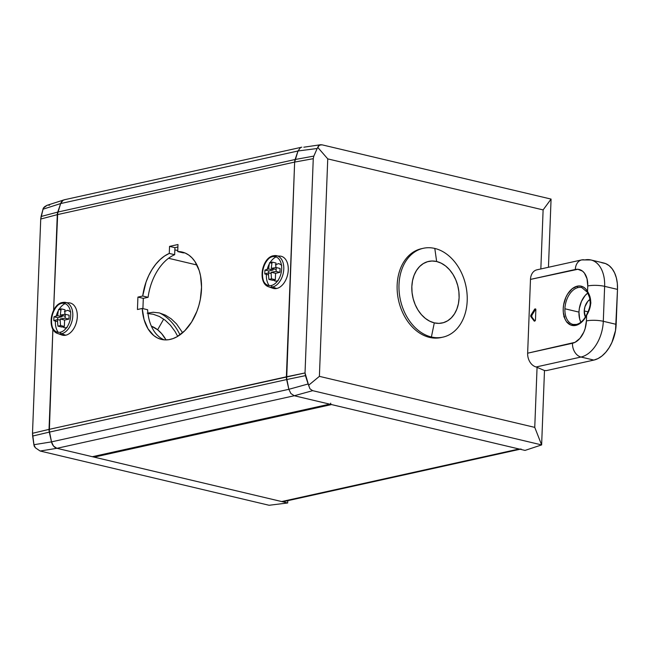 <?xml version="1.0" encoding="UTF-8"?>
<svg xmlns="http://www.w3.org/2000/svg" width="650" height="650" viewBox="0 0 650 650"><rect width="100%" height="100%" fill="white"/><g stroke="black" fill="none" stroke-linecap="round" stroke-linejoin="round"><path stroke-width="0.97" d="M93.438 456.462A1.194 0.878 77.5 0 0 94.153 457.129L331.5 404.568A1.194 0.878 -102.5 0 1 330.647 403.187M521.072 449.02A7.979 5.874 -102.5 0 1 519.049 448.996L281.702 501.556L94.153 457.129L331.5 404.568L519.049 448.996L281.702 501.556A7.979 5.874 77.5 0 0 283.725 501.581L520.081 449.239M92.666 456.706L330.005 404.146A1.194 0.878 -102.5 0 1 329.704 404.137L92.357 456.706A1.194 0.878 77.5 0 0 92.934 456.576M329.704 404.137L92.357 456.706L56.932 448.313L294.279 395.744L329.704 404.137M53.617 310.237L57.752 212.087L41.08 216.499L40.731 219.034L57.289 214.654L294.637 162.086A7.979 5.874 -102.5 0 1 295.092 159.518L57.752 212.079A7.979 5.874 77.5 0 0 57.289 214.654L53.617 310.237L57.289 214.654L294.637 162.086L286.642 379.559A7.979 5.874 -102.5 0 1 286.382 376.821L49.042 429.382A7.979 5.874 77.5 0 0 49.294 432.128L286.642 379.559L288.852 389.309L51.504 441.87L49.294 432.128L286.642 379.559L288.852 389.309L51.504 441.87A7.979 5.874 77.5 0 0 56.932 448.313L294.279 395.744A7.979 5.874 -102.5 0 1 294.271 395.744L525.029 450.409L541.629 444.909L525.029 450.409L294.271 395.744L312.65 390.666L294.271 395.744L290.899 393.534L294.271 395.744M184.827 252.899A44.891 28.624 -76.7 0 0 183.097 252.834L177.718 251.558A44.891 28.624 103.3 0 1 182.187 252.054A44.891 28.624 103.3 0 1 199.688 302.339A44.891 28.624 103.3 0 1 161.484 339.422A44.891 28.624 103.3 0 1 142.228 308.457L147.615 309.733L142.228 308.457L137.442 309.514L137.922 297.091L143.309 298.358L142.911 308.612M147.615 309.733A44.891 28.624 -76.7 0 0 164.231 339.852M177.889 247L174.931 247.658L169.544 246.382L177.986 244.514L177.718 251.558L183.097 252.834M174.931 247.658L174.663 254.703L169.276 253.427L169.544 246.382L174.931 247.658M169.276 253.427L174.663 254.703A44.891 28.624 -76.7 0 0 148.094 297.302L142.707 296.026A44.891 28.624 103.3 0 1 169.276 253.427L164.572 256.002L160.054 259.61L155.846 264.144L152.043 269.49L148.752 275.511L146.055 282.059L142.707 296.026L148.094 297.302L143.309 298.358L137.922 297.091L142.707 296.026L137.922 297.091L137.442 309.514L142.228 308.457L144.056 319.532L147.997 328.794L153.741 335.538L157.17 337.805L160.875 339.267L164.783 339.893L168.838 339.674L172.941 338.618L177.028 336.741L184.819 330.696L191.628 321.986L196.934 311.277L198.884 305.427L200.322 299.39L201.549 287.219L200.517 275.706L199.168 270.465L194.943 261.527L192.148 258.001L188.963 255.19L185.453 253.159L181.675 251.94L177.718 251.558L177.986 244.514L169.544 246.382L169.276 253.427M301.803 147.184L64.456 199.745A7.979 5.874 77.5 0 0 60.661 203.556L298.009 150.987A7.979 5.874 -102.5 0 1 298.009 150.979L295.092 159.518L313.852 156.089L313.259 158.681L305.029 372.938L313.259 158.681L294.637 162.086L313.259 158.681L313.852 156.089L295.092 159.518L57.752 212.079L60.661 203.556L298.009 150.987L294.637 162.086L286.382 376.821L305.029 372.938L308.644 385.239L319.394 376.35L327.746 158.884L319.394 376.35L534.755 427.375L537.071 367.177L534.755 427.375L541.629 444.909L312.65 390.666L309.969 388.83L308.644 385.239L319.394 376.35L534.755 427.375L541.629 444.909L544.489 370.533L541.629 444.909L312.65 390.666L309.969 388.83L308.116 383.988L288.852 389.309L308.116 383.988L305.419 375.643L286.642 379.559L305.419 375.643L305.029 372.938L49.042 429.382L52.886 329.144L49.042 429.39L32.5 433.29L32.646 436.052L49.294 432.128L52.886 329.144M281.759 265.265L278.809 263.551L275.364 264.802M273.471 280.134L275.836 281.198L278.151 280.686M70.785 311.992L67.836 310.269L64.391 311.529M62.498 326.861L64.862 327.925L67.178 327.413M196.958 265.005L168.553 258.277L196.958 265.005M174.85 249.852L177.759 250.543M147.209 313.17L153.189 312.252L159.347 312.918L165.441 315.152L171.243 318.866L176.532 323.919L182.618 332.759M64.066 199.851L46.995 205.327L44.671 206.668L43.274 208.187L41.08 216.499L57.752 212.087L60.661 203.548L42.933 209.235L60.661 203.548L62.993 200.362L64.586 199.721M49.562 205.197L47.929 205.116M47.052 205.311L43.274 208.187L40.731 219.034L32.5 433.29L34.133 446.03L35.409 447.809L40.121 451.019L269.092 505.269L287.682 502.978L269.092 505.269L40.121 451.019L56.924 448.313L40.121 451.019L35.409 447.809L33.889 444.722L51.512 441.878L33.889 444.722L32.646 436.052L49.294 432.128L51.512 441.878L49.042 429.39L32.5 433.29L40.731 219.034L57.289 214.654L60.661 203.548L62.993 200.362L64.667 199.704M147.981 313.592L153.278 314.259L159.38 316.493L165.181 320.214L170.463 325.268L175.029 331.467L177.702 336.351M287.771 500.687L287.682 502.978L56.924 448.313L53.552 446.095L51.512 441.878L53.552 446.095L56.924 448.313L287.682 502.978L287.771 500.687M274.324 280.751L276.242 281.206M288.852 389.309L290.899 393.534L288.852 389.309L286.382 376.821L294.637 162.086L298.009 150.979L317.168 148.501L319.329 145.145L322.091 144.844L551.07 199.087L548.454 267.28L551.07 199.087L543.116 209.901L540.841 268.962L543.116 209.901L551.07 199.087L322.091 144.844L320.596 144.731L318.362 146.055L317.777 147.396L327.746 158.884L543.116 209.901L327.746 158.884L317.777 147.396L317.168 148.501L298.009 150.979L300.341 147.802L298.009 150.979M320.596 144.731L303.818 147.209M313.852 156.089L317.168 148.501L313.852 156.089M157.633 329.777L163.686 319.085L157.633 329.777L151.336 326.121A31.525 23.205 77.5 0 1 157.633 329.777A31.525 23.205 77.5 0 1 166.018 339.918L161.606 333.58L157.633 329.777M159.599 312.975A45.492 33.483 -102.5 0 1 166.343 317.233A45.492 33.483 -102.5 0 1 179.977 334.856M431.397 336.993L434.298 322.871A31.525 23.205 -102.5 0 1 411.84 286.593A31.525 23.205 -102.5 0 1 436.654 261.511L434.801 248.446A45.492 33.483 77.5 0 0 399.002 284.643A45.492 33.483 77.5 0 0 431.397 336.993A45.492 33.483 -102.5 0 1 399.206 292.297A45.492 33.483 -102.5 0 1 423.264 248.3A45.492 33.483 -102.5 0 1 434.801 248.446A45.492 33.483 -102.5 0 1 466.993 293.142A45.492 33.483 -102.5 0 1 442.934 337.131A45.492 33.483 -102.5 0 1 431.397 336.993L429.552 337.399L431.397 336.993A45.492 33.483 77.5 0 0 467.196 300.796A45.492 33.483 77.5 0 0 434.801 248.446L436.654 261.511L441.236 263.193L445.608 265.988L449.581 269.791L453.017 274.454L455.772 279.801L457.754 285.626L458.876 291.696L459.103 297.789L458.421 303.664L456.852 309.108L454.464 313.893L451.344 317.842L447.622 320.808L443.43 322.676L438.929 323.375L434.298 322.871L429.707 321.189L425.344 318.394L421.363 314.592L417.926 309.928L415.171 304.582L413.189 298.764L412.067 292.687L411.84 286.593L412.523 280.719L414.091 275.283L416.479 270.489L419.599 266.541L423.321 263.575L427.521 261.706L432.014 261.007L436.654 261.511A31.525 23.205 -102.5 0 1 459.103 297.789A31.525 23.205 -102.5 0 1 434.298 322.871L431.397 336.993M423.264 248.3L421.419 248.714A45.492 33.483 77.5 0 0 397.361 292.703A45.492 33.483 77.5 0 0 429.552 337.399A45.492 33.483 77.5 0 0 441.09 337.545L442.934 337.131M267.556 286.26A16.071 10.254 -76.7 0 0 272.553 287.032A1.999 1.471 -102.5 0 1 271.334 285.488A14.796 9.433 103.3 0 1 262.113 273.252A14.796 9.433 103.3 0 1 272.439 256.685A14.796 9.433 103.3 0 1 281.669 268.921A14.796 9.433 103.3 0 1 271.334 285.488A1.999 1.471 77.5 0 0 272.553 287.032A16.071 10.254 -76.7 0 0 283.546 271.57A16.071 10.254 -76.7 0 0 277.079 255.799A16.071 10.254 -76.7 0 0 273.756 255.743A1.999 1.471 77.5 0 0 273.374 255.767A1.999 1.471 77.5 0 0 272.439 256.685A1.999 1.471 -102.5 0 1 273.374 255.767A1.999 1.471 -102.5 0 1 273.756 255.743A16.071 10.254 103.3 0 1 276.128 255.613A16.071 10.254 103.3 0 1 283.644 270.822A16.071 10.254 103.3 0 1 272.553 287.032A16.071 10.254 103.3 0 1 268.734 286.821L272.773 288.267A16.559 10.562 -76.7 0 0 276.705 288.494L272.553 287.032L276.705 288.494A16.559 10.562 -76.7 0 0 288.129 271.789A16.559 10.562 -76.7 0 0 280.386 256.124L273.382 255.759C261.633 257.644 257.4 283.424 268.734 286.821M276.047 256.921A16.559 10.562 -76.7 0 0 270.091 262.584M269.319 263.9A16.559 10.562 -76.7 0 0 267.191 269.368M266.402 274.349A16.559 10.562 -76.7 0 0 269.246 285.618M263.762 281.515A16.071 10.254 103.3 0 1 269.303 258.123A16.071 10.254 -76.7 0 0 263.656 281.255M273.089 270.018L273.13 268.816L273.089 270.018L268.734 270.977L273.089 270.018L268.669 268.97L273.089 270.018M275.974 263.023L275.795 267.646L275.974 263.023L272.196 262.129L275.974 263.023M275.722 269.433L271.31 268.385L275.722 269.433M280.077 268.466L279.931 272.35L275.576 273.317L275.332 279.727L272.691 280.304L275.332 279.727L275.576 273.317L279.931 272.35L280.077 268.466L276.299 267.572L280.077 268.466M268.661 272.886L268.734 270.977L268.661 272.886M271.968 263.283L269.555 262.714A40.633 9.222 2.2 0 1 270.839 262.413A40.633 9.222 2.2 0 1 272.196 262.129A41.478 30.534 77.5 0 0 271.31 268.385A41.478 9.417 2.2 0 1 276.299 267.572A40.633 29.908 77.5 0 0 276.144 271.456L279.931 272.35L276.144 271.456A41.478 9.417 -177.8 0 0 271.164 272.269L275.576 273.317L271.164 272.269A41.478 30.534 77.5 0 0 271.554 278.826L275.332 279.727L271.554 278.826A40.633 9.222 -177.8 0 0 270.197 279.11A40.633 9.222 -177.8 0 0 268.913 279.411L272.691 280.304L268.913 279.411A41.478 30.534 -102.5 0 1 268.523 272.854L271.172 273.479L268.523 272.854A41.478 9.417 -177.8 0 0 264.81 273.967L268.556 274.861L264.81 273.967A40.633 29.908 -102.5 0 1 264.956 270.083L268.734 270.977L264.956 270.083A41.478 9.417 2.2 0 1 268.669 268.97A41.478 30.534 -102.5 0 1 269.555 262.714L271.968 263.283M56.591 332.979A16.071 10.254 -76.7 0 0 61.579 333.751A1.999 1.471 -102.5 0 1 60.361 332.215A14.796 9.433 103.3 0 1 51.139 319.979A14.796 9.433 103.3 0 1 61.466 303.412A14.796 9.433 103.3 0 1 70.696 315.648A14.796 9.433 103.3 0 1 60.361 332.215A1.999 1.471 77.5 0 0 61.579 333.751A16.071 10.254 -76.7 0 0 72.572 318.289A16.071 10.254 -76.7 0 0 66.105 302.526A16.071 10.254 -76.7 0 0 62.782 302.469A1.999 1.471 77.5 0 0 62.4 302.486A1.999 1.471 77.5 0 0 61.466 303.412A1.999 1.471 -102.5 0 1 62.4 302.486A1.999 1.471 -102.5 0 1 62.782 302.469A16.071 10.254 103.3 0 1 65.154 302.339A16.071 10.254 103.3 0 1 72.67 317.541A16.071 10.254 103.3 0 1 61.579 333.751A16.071 10.254 103.3 0 1 57.761 333.539L61.799 334.994A16.559 10.562 -76.7 0 0 65.731 335.213L61.579 333.751L65.731 335.213A16.559 10.562 -76.7 0 0 77.155 318.516A16.559 10.562 -76.7 0 0 69.412 302.851L62.408 302.486C50.659 304.371 46.426 330.151 57.761 333.539M65.073 303.639A16.559 10.562 -76.7 0 0 59.118 309.311M58.354 310.619A16.559 10.562 -76.7 0 0 56.217 316.087M55.429 321.067A16.559 10.562 -76.7 0 0 58.273 332.337M52.788 328.242A16.071 10.254 103.3 0 1 58.329 304.842A16.071 10.254 -76.7 0 0 52.683 327.974M62.116 316.737L62.156 315.543L62.116 316.737L57.761 317.704L62.116 316.737L57.696 315.697L62.116 316.737M65 309.749L64.821 314.364L65 309.749L61.222 308.856L65 309.749M64.748 316.16L60.336 315.112L64.748 316.16M69.103 315.193L68.957 319.077L64.602 320.036L64.358 326.446L61.717 327.031L64.358 326.446L64.602 320.036L68.957 319.077L69.103 315.193L65.325 314.299L69.103 315.193M57.688 319.613L57.761 317.704L57.688 319.613M60.994 310.009L58.581 309.441A40.633 9.222 2.2 0 1 59.865 309.14A40.633 9.222 2.2 0 1 61.222 308.856A41.478 30.534 77.5 0 0 60.336 315.112A41.478 9.417 2.2 0 1 65.325 314.299A40.633 29.908 77.5 0 0 65.179 318.183L68.957 319.077L65.179 318.183A41.478 9.417 -177.8 0 0 60.19 318.996L64.602 320.036L60.19 318.996A41.478 30.534 77.5 0 0 60.58 325.553L64.358 326.446L60.58 325.553A40.633 9.222 -177.8 0 0 59.223 325.837A40.633 9.222 -177.8 0 0 57.939 326.137L61.717 327.031L57.939 326.137A41.478 30.534 -102.5 0 1 57.549 319.581L60.198 320.206L57.549 319.581A41.478 9.417 -177.8 0 0 53.836 320.694L57.582 321.579L53.836 320.694A40.633 29.908 -102.5 0 1 53.983 316.81L57.761 317.704L53.983 316.81A41.478 9.417 2.2 0 1 57.696 315.697A41.478 30.534 -102.5 0 1 58.581 309.441L60.994 310.009M571.773 324.017A18.956 12.09 103.3 0 1 564.907 308.774A18.956 12.09 103.3 0 1 578.142 287.552A1.194 0.878 -102.5 0 1 577.289 286.171A20.15 12.854 -76.7 0 0 563.217 308.734A20.15 12.854 -76.7 0 0 575.778 325.398A1.194 0.878 -102.5 0 1 576.721 324.447A1.194 0.878 77.5 0 0 575.778 325.398A20.15 12.854 -76.7 0 0 586.625 315.421L586.414 320.921A19.955 12.724 103.3 0 1 572.479 343.265L527.646 353.194A11.968 8.816 77.5 0 0 536.169 366.966L581.003 357.037L593.864 360.084L546.325 370.614L544.375 370.492L536.169 366.966L581.003 357.037A11.968 8.816 -102.5 0 1 572.479 343.265A11.968 8.816 77.5 0 0 581.003 357.037A31.923 20.353 -76.7 0 0 603.298 321.295A11.968 2.722 -177.8 0 0 586.414 320.921L585.122 328.575L583.773 332.207L579.93 338.366L575.063 342.322L527.646 353.194L530.481 279.402L575.315 269.474A11.968 8.816 -102.5 0 1 581.701 259.911A11.968 8.816 -102.5 0 1 584.732 259.951A31.923 20.353 103.3 0 1 590.899 259.959A31.923 20.353 103.3 0 1 604.638 286.349L603.298 321.295A31.923 20.353 103.3 0 1 581.003 357.037L593.864 360.084A31.923 20.353 -76.7 0 0 616.159 324.342L603.298 321.295L616.159 324.342L617.5 289.396L617.329 283.424L616.354 277.859L614.608 272.919L612.162 268.791L609.115 265.639L605.581 263.575L601.689 262.681M530.709 315.933A1.194 0.764 103.3 0 1 530.977 315.055L531.871 315.274A1.194 0.764 -76.7 0 0 531.611 316.144L530.709 315.933L531.611 316.144A1.194 0.764 -76.7 0 0 531.806 316.916L530.912 316.704A1.194 0.764 103.3 0 1 530.709 315.933L534.893 321.011L531.806 316.916L531.871 315.274L530.977 315.055L534.528 309.359L535.429 309.571L531.871 315.274L535.429 309.571L534.528 309.359A1.194 0.764 103.3 0 1 535.332 308.896A1.194 0.764 103.3 0 1 535.844 309.887L535.397 308.912L534.722 309.116L530.709 315.933M590.476 299.171L587.803 301.34L584.943 306.727L584.236 310.936L587.998 311.829L584.236 310.936L585.414 316.964A10.977 6.996 103.3 0 1 584.236 310.936A10.977 6.996 103.3 0 1 589.956 299.463M578.963 312.106A18.956 12.09 -76.7 0 0 580.848 322.238L579.646 318.947L578.963 312.106L564.907 308.774L578.963 312.106L579.345 308.449L581.466 301.389L585.122 295.531L587.779 293.012A18.956 12.09 -76.7 0 0 578.963 312.106M581.563 259.943A11.968 8.816 77.5 0 0 575.315 269.474A19.955 12.724 103.3 0 1 587.754 285.976L587.543 291.476A1.194 0.756 151.3 0 0 587.389 292.264L589.517 297.448C590.314 301.673 590.419 304.566 589.834 306.134C589.436 308.401 588.307 311.391 586.446 315.096C583.635 320.377 580.296 323.497 576.42 324.439L573.064 324.439A18.956 12.09 103.3 0 1 564.907 308.774A18.956 12.09 103.3 0 1 578.142 287.552A18.956 12.09 103.3 0 1 581.799 287.552L587.389 292.264A1.194 0.756 -28.7 0 1 587.543 291.476L585.553 288.738L583.091 286.886L580.288 286.016L577.289 286.171L572.13 288.795L567.645 294.003L565.882 297.342L563.615 304.85L563.217 308.734L563.322 312.504L565.045 319.134L566.581 321.742L570.741 325.033L575.778 325.398L578.817 324.22L581.734 322.083L586.625 315.421L586.414 320.921A11.968 2.722 2.2 0 1 603.298 321.295L604.638 286.349L617.5 289.396L604.638 286.349A31.923 20.353 -76.7 0 0 591.216 260.033M564.647 316.713L563.786 316.777M566.898 322.359L567.515 322.311M581.831 287.56A18.956 12.09 103.3 0 0 578.142 287.552A1.194 0.878 77.5 0 1 577.289 286.171A20.15 12.854 -76.7 0 1 587.543 291.476L589.981 296.66L590.866 302.949L589.485 309.424L586.625 315.421C591.76 306.735 592.061 298.748 587.543 291.476L587.754 285.976A11.968 2.722 2.2 0 1 604.638 286.349A11.968 2.722 -177.8 0 0 587.754 285.976L587.031 278.769L584.415 273.098L582.514 271.123L577.874 269.279L530.481 279.402A11.968 8.816 77.5 0 1 536.867 269.839L581.701 259.911L590.899 259.959L603.761 263.006A31.923 20.353 -76.7 0 1 617.5 289.396L615.517 330.493L611.942 342.396L609.131 347.685L605.792 352.251L602.03 355.932L598.008 358.572L593.864 360.084L546.325 370.614L544.375 370.492M534.081 320.913L534.779 321.076L534.081 320.913L530.912 316.704L534.259 321.076L535.145 320.759L535.47 319.792A1.194 0.764 103.3 0 1 534.398 321.132A1.194 0.764 103.3 0 1 534.081 320.913M535.722 309.238A1.194 0.764 -76.7 0 0 535.429 309.571L535.844 309.164M535.47 319.792L535.844 309.887M588.266 312.211L588.055 312.699"/></g></svg>
